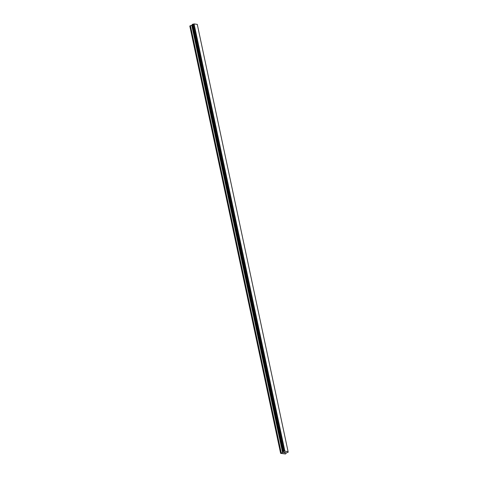 <?xml version="1.0" encoding="UTF-8"?>
<svg xmlns="http://www.w3.org/2000/svg" width="478" height="478" viewBox="0 0 478 478"><rect width="100%" height="100%" fill="white"/><g stroke="black" fill="none" stroke-linecap="round" stroke-linejoin="round"><path stroke-width="0.72" d="M283.149 452.313L192.347 25.029L190.31 25.722L189.802 26.057L280.622 453.329L282.695 452.612L283.364 451.531L284.882 451.172L288.103 451.674L288.168 452.2L285.886 453.054L285.975 453.604L285.426 453.998L280.622 453.329M197.283 24.402L288.103 451.674L197.283 24.402L194.062 23.9L192.228 24.492L283.048 451.764L192.228 24.486M284.362 452.313L284.81 452.373L284.362 452.313M283.741 452.72L284.183 452.786M283.633 452.744L284.858 452.343M285.073 452.523L284.763 452.905L285.48 452.433M284.703 452.893L285.33 452.481M193.811 23.978L284.631 451.25M194.062 23.9L284.882 451.172M197.271 24.348L288.091 451.62M190.31 25.722L281.13 452.995M190.429 25.675L281.249 452.947M191.756 25.382L282.576 452.66M191.875 25.334L282.695 452.612M192.258 24.444L283.078 451.722M192.544 24.259L283.364 451.531M192.634 24.223L283.454 451.495M192.975 24.151L283.795 451.423M193.058 24.139L283.878 451.417M193.913 23.93L284.733 451.208M288.103 451.692L288.198 452.158L288.103 451.692M285.862 453.072L285.975 453.604L285.862 453.072"/></g></svg>
